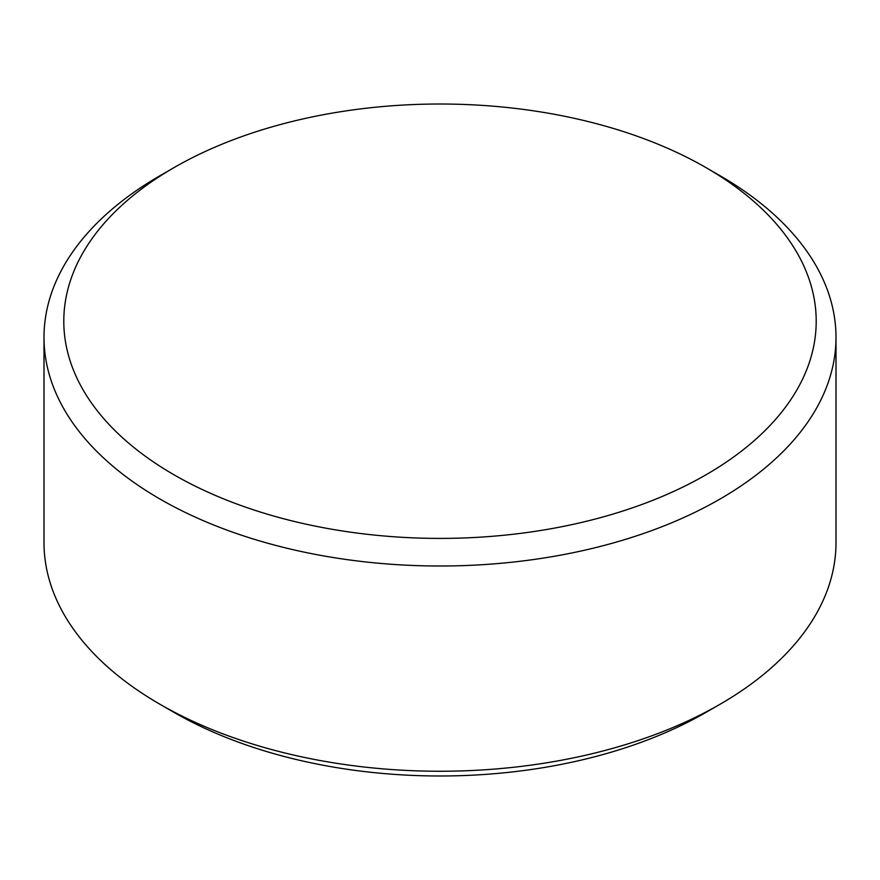 <?xml version="1.0" encoding="UTF-8"?>
<svg xmlns="http://www.w3.org/2000/svg" width="880" height="880" viewBox="0 0 880 880"><rect width="100%" height="100%" fill="white"/><g stroke="black" fill="none" stroke-linecap="round" stroke-linejoin="round"><path stroke-width="1.32" d="M720.016 704.286L706.013 712.371A376.2 217.195 180 0 1 173.987 712.371L159.984 704.286A396 228.624 0 0 0 720.016 704.286A396 228.624 0 0 0 836 542.619L836 337.381A396 228.624 0 0 0 720.016 175.714L706.024 167.629A376.2 217.195 0 0 0 173.987 167.629L173.987 167.629A376.2 217.195 0 0 0 173.987 474.793A376.2 217.195 0 0 0 706.013 474.793A376.2 217.195 0 0 0 706.013 167.629L720.016 175.714M173.987 167.629L159.984 175.714A396 228.624 0 0 0 44 337.381A396 228.624 0 0 0 159.984 499.037A396 228.624 0 0 0 591.547 548.603A396 228.624 0 0 0 836 337.381M173.987 712.371L173.987 712.371A376.2 217.195 180 0 1 173.976 712.371L159.984 704.286A396 228.624 0 0 1 44 542.619L44 337.381"/></g></svg>
